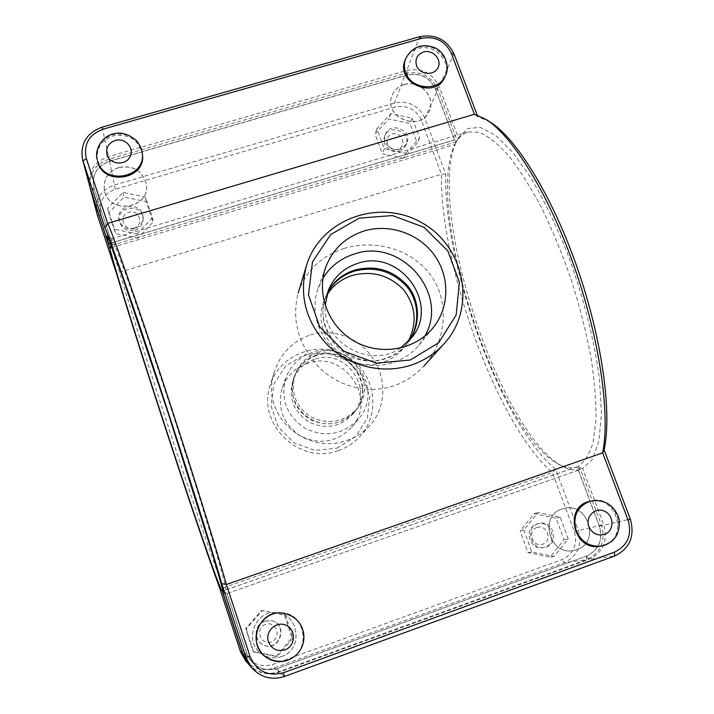 <?xml version="1.0" encoding="UTF-8"?>
<svg xmlns="http://www.w3.org/2000/svg" width="714" height="714" viewBox="0 0 714 714"><rect width="100%" height="100%" fill="white"/><g stroke="black" fill="none" stroke-linecap="round" stroke-linejoin="round"><path stroke-width="0.54" stroke-dasharray="3.57 2.68" d="M409.738 340.06L407.926 342.577C401.946 350.146 394.583 355.385 385.837 358.294C350.208 371.655 311.206 329.288 326.155 295.846L327.315 293.168M326.557 295.801L324.21 300.764C309.546 333.616 347.852 375.466 382.909 362.301C391.531 359.428 398.787 354.26 404.686 346.79L407.953 341.961M118.917 167.433C107.743 171.699 102.941 179.509 104.503 190.861C109.081 215.182 150.645 208.443 146.308 184.23C142.604 170.691 133.473 165.095 118.917 167.433M118.935 167.54C133.491 165.202 142.621 170.798 146.325 184.328C150.663 208.542 109.108 215.28 104.521 190.959C102.959 179.616 107.769 171.806 118.935 167.54M97.515 160.873C95.855 148.762 101.013 140.444 112.99 135.937C128.591 133.482 138.373 139.471 142.336 153.912M134.839 230.167C140.801 227.9 143.559 223.723 143.13 217.645C141.434 202.606 115.695 206.73 119.381 221.501C121.862 228.694 127.021 231.586 134.839 230.167M134.009 228.096C123.46 231.336 118.176 215.325 128.761 212.29C139.266 209.077 144.585 225.008 134.009 228.096M134.553 228.542C126.69 229.962 121.523 227.061 119.024 219.832C115.329 205.007 141.176 200.866 142.871 215.967C143.309 222.072 140.533 226.267 134.553 228.542M137.133 233.924L152.519 217.743L145.469 197.028L123.085 192.369L107.609 208.434L114.606 229.274L137.133 233.924L137.873 238.164L153.082 222.143L146.102 201.651L123.977 197.055L108.671 212.95L115.597 233.567L137.873 238.164M114.606 229.274L115.597 233.567M107.609 208.434L108.671 212.95M123.085 192.369L123.977 197.055M145.469 197.028L146.102 201.651M152.519 217.743L153.082 222.143M281.521 656.577C304.209 649.526 298.836 612.264 275.381 612.648C254.496 610.854 243.644 641.931 261.288 653.676C267.536 658.005 274.274 658.977 281.521 656.577M281.494 656.568C274.256 658.96 267.518 657.996 261.27 653.667C243.635 641.922 254.487 610.854 275.363 612.648C298.809 612.264 304.182 649.517 281.494 656.568M280.888 612.835C306.101 612.416 311.92 652.489 287.528 660.093C279.745 662.681 272.489 661.637 265.769 656.978M264.564 621.118L270.544 620.528C289.42 623.09 278.888 654.051 262.341 644.376C253.077 639.646 254.595 624.161 264.564 621.118M265.492 624.384C254.577 628.168 260.405 645.84 271.284 641.832C282.2 637.995 276.327 620.412 265.492 624.384M264.84 621.162C254.827 624.223 253.309 639.78 262.618 644.537C279.236 654.247 289.813 623.144 270.847 620.582L264.84 621.162M246.241 628.918L253.72 652.052L277.193 656.657L293.008 638.146L285.457 615.173L262.154 610.55L246.241 628.918L245.723 628.704L261.449 610.541L284.475 615.111L291.937 637.816L276.3 656.104L253.113 651.561L245.723 628.704M262.154 610.55L261.449 610.541M253.72 652.052L253.113 651.561M277.193 656.657L276.3 656.104M293.008 638.146L291.937 637.816M285.457 615.173L284.475 615.111M316.097 355.715C305.851 359.374 298.639 366.202 294.463 376.207C288.92 394.628 294.177 409.104 310.251 419.618C327.797 427.329 342.916 424.33 355.608 410.63C376.296 386.461 347.138 344.219 316.097 355.715M317.48 352.627C348.878 341.051 378.304 383.882 357.464 408.221C344.639 422.054 329.332 425.089 311.554 417.315C295.275 406.712 289.946 392.075 295.569 373.404C299.8 363.265 307.1 356.34 317.48 352.627M404.142 84.52C398.26 86.376 394.208 90.071 392.013 95.614C382.945 117.185 420.546 132.866 429.257 111.179C436.468 97.113 419.609 79.272 404.142 84.52M404.097 84.645C419.555 79.397 436.415 97.238 429.203 111.295C420.501 132.982 382.9 117.301 391.968 95.73C394.164 90.196 398.216 86.492 404.097 84.645M405.017 60.342C407.355 54.469 411.666 50.551 417.94 48.606C434.433 43.081 452.462 62.091 444.804 77.005M399.215 150.984L403.231 148.789L405.891 145.183C412.058 132.411 389.264 122.906 384.659 136.329C381.115 144.371 390.638 153.974 399.215 150.984M397.698 149.208C387.863 152.225 382.267 136.918 392.138 134.089C401.928 131.081 407.56 146.325 397.698 149.208M400.036 149.092C391.415 152.082 381.856 142.443 385.408 134.375C390.04 120.898 412.924 130.448 406.73 143.264L404.062 146.888L400.036 149.092M405.748 153.314L419.627 137.989L412.165 118.203L390.879 113.606L376.912 128.823L384.328 148.735L405.748 153.314L403.535 158.285L417.271 143.112L409.898 123.522L388.835 118.979L375.02 134.053L382.338 153.76L403.535 158.285M384.328 148.735L382.338 153.76M376.912 128.823L375.02 134.053M390.879 113.606L388.835 118.979M412.165 118.203L409.898 123.522M419.627 137.989L417.271 143.112M536.446 524.183L537.41 523.889C552.306 519.462 558.589 545.353 543.122 547.656C529.493 550.789 523.13 528.226 536.446 524.183M536.767 527.539C526.62 531.055 532.778 547.897 542.881 544.166C553.029 540.605 546.835 523.844 536.767 527.539M537.892 523.808C524.522 527.869 530.913 550.53 544.595 547.379C560.133 545.068 553.823 519.069 538.865 523.514L537.892 523.808M523.826 529.913L531.751 551.931L554.028 556.483L568.21 539.034L560.222 517.15L538.106 512.581L523.826 529.913L520.158 530.823L534.295 513.687L556.17 518.212L564.051 539.846L550.012 557.099L527.985 552.6L520.158 530.823M538.106 512.581L534.295 513.687M531.751 551.931L527.985 552.6M554.028 556.483L550.012 557.099M568.21 539.034L564.051 539.846M560.222 517.15L556.17 518.212M589.157 501.424C614.986 492.919 630.159 536.937 604.071 545.255L600.251 546.246M576.787 549.664L573.208 550.583C548.557 555.626 538.677 514.383 563.016 508.77C587.194 500.817 601.197 541.899 576.787 549.664M576.876 549.646C601.295 541.881 587.283 500.791 563.105 508.752C538.767 514.357 548.647 555.617 573.297 550.574L576.876 549.646M89.937 187.264C87.527 172.511 93.605 162.328 108.18 156.732L406.819 70.454C421.733 67.678 432.514 73.069 439.181 86.617L458.388 137.748L457.049 140.372L454.559 139.882L435.424 88.875C429.667 77.148 420.332 72.498 407.435 74.899L109.501 161.168C96.39 166.335 91.258 175.519 94.087 188.728L111.848 242.778L110.536 244.465M458.388 137.748L467.777 128.458L480.326 127.378L495.641 135.321L513.036 152.618L531.573 178.911C544.166 200.563 556.054 225.222 567.264 252.899C583.097 295.614 594.441 340.266 599.457 379.036L601.465 413.567L598.992 440.627L592.495 459.084L582.669 468.598L603.749 524.728C608.149 540.828 603.187 552.386 588.871 559.401L279.067 672.177C267.277 675.828 257.129 673.177 248.633 664.216M110.822 244.554L112.705 245.125L111.714 238.69L114.053 242.974L125.941 274.587L146.62 334.563L172.324 412.299L197.296 490.464L215.985 551.61L225.151 584.766L225.936 589.835L224.723 592.308L227.061 593.512L246.633 653.096C252.765 666.938 263.1 672.026 277.639 668.358L586.542 556.09C598.912 550.039 603.205 540.052 599.421 526.12L578.42 470.151L579.902 467.688L582.669 468.598M579.902 467.688L578.153 466.358C584.516 462.235 589.487 454.3 593.057 442.564L595.967 419.912C596.226 401.509 594.53 380.437 590.889 356.697C586.123 331.903 579.661 306.458 571.486 280.361C562.507 254.586 552.609 230.497 541.774 208.086C530.707 187.273 519.694 169.852 508.743 155.822C498.104 144.041 488.34 136.24 479.451 132.411L467.84 131.965C463.252 133.393 459.432 136.677 456.389 141.827L457.049 140.372M489.938 121.889L477.791 116.659L477.184 115.07M223.544 594.682L224.723 592.308M225.936 589.835L578.153 466.358M456.389 141.827L112.705 245.125M578.42 470.151L227.061 593.512L223.125 591.62M111.848 242.778L454.559 139.882M477.791 116.659L474.399 114.267M111.009 245.036L111.866 242.867L94.114 188.835C91.285 175.626 96.417 166.442 109.519 161.275L407.382 75.024C420.287 72.623 429.614 77.273 435.37 89L454.497 139.989L456.335 141.684L457.014 140.283L437.923 89.411C431.292 75.925 420.564 70.57 405.722 73.337L108.698 159.249C94.73 164.515 88.59 174.243 90.285 188.434M111.973 247.553L454.961 144.46C423.527 206.569 496.998 432.639 558.928 464.403C565.193 467.732 570.897 468.652 576.055 467.161L222.973 590.942M97.006 213.897C94.739 200.027 100.424 190.433 114.07 185.131L394.467 103.021C408.506 100.362 418.645 105.413 424.892 118.194L445.706 174.109C443.376 265.197 501.273 424.518 555.608 469.241L578.286 530.145C582.356 545.237 577.662 556.072 564.212 562.641L273.962 668.063C262.948 671.463 253.479 668.991 245.545 660.629M248.49 664.056C256.942 672.838 266.974 675.426 278.612 671.812L586.685 559.687C600.92 552.716 605.856 541.221 601.491 525.201L580.544 469.384C575.216 470.883 569.335 469.919 562.9 466.501C499.309 433.773 424.741 204.293 456.942 140.435L457.014 140.283M456.335 141.684L455.023 144.335M576.055 467.161L578.804 468.107L578.331 470.178L599.323 526.147C603.107 540.07 598.814 550.057 586.444 556.108L277.621 668.34C263.091 672.008 252.756 666.921 246.625 653.087L227.052 593.521L578.331 470.178M580.544 469.384L578.804 468.107M454.497 139.989L111.866 242.867M555.608 469.241L552.404 472.597C497.819 425.865 440.092 266.804 441.466 174.261L421.385 120.255C415.985 109.197 407.221 104.824 395.074 107.136L115.293 189.228C103.021 194.119 98.211 202.776 100.879 215.2L119.604 272.23C145.906 360.365 200.455 526.887 223.223 587.881L243.697 650.258C249.418 663.172 259.066 667.92 272.65 664.502L562.096 559.535C573.735 553.859 577.796 544.496 574.288 531.439L552.404 472.597L223.223 587.881L219.26 586.917M445.706 174.109L441.466 174.261L119.604 272.23L116.766 274.283M336.928 448.178L355.643 436.665L367.308 418.217L369.682 396.547L362.4 375.921L346.924 360.329L326.289 352.787L304.476 354.751L285.734 365.907L273.783 384.141L271.061 405.9L278.21 426.856L293.847 442.76L314.838 450.382L336.928 448.178M307.457 363.319C295.373 367.531 287.019 375.591 282.396 387.506C276.862 407.873 282.994 424.107 300.79 436.183C320.3 445.241 337.374 442.162 352.002 426.945C377.813 398.171 343.532 349.655 307.457 363.319M310.224 334.955C334.018 327.601 360.133 338.266 373.699 359.463C387.033 380.071 385.756 408.328 369.843 425.535C363.48 432.398 355.858 437.325 346.977 440.324C305.851 455.907 259.477 414.709 274.212 372.226C280.2 353.974 292.204 341.551 310.224 334.955M338.195 450.614C299.764 465.457 256.629 423.929 270.195 385.506C279.245 354.439 318.301 339.543 346.299 355.875C374.698 371.494 381.981 412.656 359.99 436.388C353.966 442.957 346.709 447.696 338.195 450.614M312.08 352.466C299.478 356.848 290.768 365.247 285.939 377.652C280.174 398.894 286.582 415.825 305.173 428.445C325.548 437.905 343.372 434.71 358.624 418.841C385.524 388.853 349.708 338.257 312.08 352.466M314.472 359.338C304.45 362.819 297.39 369.424 293.284 379.17C287.947 397.02 293.124 411.309 308.805 422.036C326.075 429.98 340.989 427.07 353.546 413.326C374.663 388.336 345.076 347.763 314.472 359.338M316.373 355.099C306.101 358.776 298.871 365.622 294.686 375.653C282.717 402.553 312.545 432.032 339.596 421.706C346.183 419.484 351.645 415.637 355.974 410.148C376.697 385.953 347.486 343.595 316.373 355.099M344.193 248.418C320.8 256.281 305.458 271.142 298.184 292.999C291.383 320.015 298.265 344.692 318.819 367.05C338.15 386.56 367.755 394.378 393.271 386.015C404.909 382.142 415.164 375.421 424.027 365.854C446.366 341.827 449.954 301.719 431.024 275.666C411.791 248.802 375.18 239.119 344.193 248.418M400.384 348.084C370.2 369.611 322.228 342.425 325.182 305.476M327.146 293.686L325.762 296.837C317.748 317.052 327.164 342.613 347.12 354.581C366.63 366.3 393.325 361.882 407.266 343.434L409.39 340.444M424.937 335.991L418.841 345.201C401.955 366.077 369.459 371.833 345.139 357.919C320.702 344.202 308.939 313.366 318.176 288.161L322.942 278.192M97.238 159.695C95.578 147.557 100.745 139.221 112.758 134.705C128.404 132.242 138.213 138.257 142.175 152.725M287.769 660.236C312.223 652.605 306.386 612.425 281.102 612.844M405.525 58.967C407.873 53.077 412.192 49.15 418.484 47.204C435.013 41.671 453.078 60.726 445.411 75.675M605.133 545.085C631.292 536.75 616.075 492.615 590.175 501.139M435.424 88.875L439.181 86.617L453.997 53.889M407.435 74.899L406.819 70.454L419.609 36.709M109.501 161.168L102.048 127.163M94.087 188.728L90.339 188.612M599.421 526.12L630.31 519.069M243.072 654.202L246.625 653.087L243.171 654.506M277.639 668.358L279.067 672.177L284.422 676.497M586.542 556.09L588.871 559.401L614.629 556.019M94.114 188.835L91.08 190.879M109.519 161.275L115.293 189.228M407.382 75.024L405.722 73.337L394.467 103.021L395.074 107.136M435.37 89L437.923 89.411L424.892 118.194L421.385 120.255M574.288 531.439L601.491 525.201L599.323 526.147M586.444 556.108L586.685 559.687L564.212 562.641L562.096 559.535M277.621 668.34L278.612 671.812L273.962 668.063L272.65 664.502M243.697 650.258L240.448 651.561M100.879 215.2L97.39 215.164M326.146 295.837L324.21 300.764M407.935 342.586L404.695 346.799M143.13 217.645L142.871 215.967M119.381 221.501L119.024 219.832M294.463 376.198L295.569 373.395M355.617 410.63L357.473 408.221M405.891 145.183L406.73 143.264M384.659 136.329L385.408 134.375M538.865 523.514L537.41 523.889M544.595 547.379L543.122 547.656M111.803 238.708L107.029 236.191M224.999 591.745L224.446 592.87M467.84 131.965L111.714 238.69M454.961 144.46L456.942 140.435M558.928 464.403L562.9 466.501M274.212 372.226L270.195 385.506M369.843 425.535L359.99 436.388M282.396 387.506L285.939 377.652M352.002 426.945L358.624 418.841M293.284 379.17L294.677 375.644M353.546 413.326L355.983 410.157M411.773 337.597L407.283 343.443M328.333 290.312L325.754 296.837M432.97 327.922L418.841 345.201M325.736 267.152L318.176 288.161"/><path stroke-width="1.07" d="M327.315 293.168C332.929 281.985 341.952 274.328 354.385 270.178C375.162 264.796 392.878 269.954 407.524 285.654C420.002 300.567 420.6 324.067 409.738 340.06M407.953 341.961C417.44 323.46 415.941 305.994 403.446 289.572C389.023 274.988 371.869 270.311 351.984 275.533C340.783 279.201 332.305 285.957 326.557 295.801M142.175 152.725L142.336 153.912C146.968 179.749 102.405 186.836 97.515 160.873L97.738 161.471C104.61 185.97 146.709 177.527 142.175 152.725C141.613 148.601 139.73 144.585 136.526 140.685C128.743 134.107 121.059 131.813 113.464 133.795C100.594 136.927 94.4 151.225 97.238 159.695M281.102 612.844C300.826 615.423 306.895 632.827 302.62 644.912C298.809 657.112 283.36 667.456 265.947 657.112L265.769 656.978C246.794 644.34 258.45 610.898 280.888 612.835L281.102 612.844C265.09 611.728 251.756 629.837 257.424 645.295C259.066 650.142 261.913 654.078 265.947 657.112C272.686 661.78 279.959 662.824 287.769 660.236M445.411 75.675L444.804 77.005C435.567 100.04 395.386 83.243 405.017 60.342L405.525 58.967C403.954 63.376 403.99 67.875 405.641 72.444C411.166 89.741 439.003 91.945 445.411 75.675C449.24 69.829 447.473 54.576 435.87 48.204C422.465 42.76 412.353 46.348 405.525 58.967M590.175 501.139C604.089 498.943 613.647 504.512 618.851 517.855C620.894 533.019 615.04 542.426 601.304 546.076L600.251 546.246C573.877 551.636 563.132 507.413 589.157 501.424L590.175 501.139C577.153 506.467 572.485 516.329 576.171 530.743C581.25 541.926 589.63 547.04 601.304 546.076L605.133 545.085M110.822 244.554L108.135 242.867L90.339 188.612L82.565 159.499L104.94 227.784C109.938 238.538 131.278 299.755 158.196 381.695C185.105 463.547 211.781 548.557 221.724 583.561L246.027 657.594L251.872 667.983C260.967 677.577 271.811 680.415 284.422 676.497L614.629 556.019C629.828 548.548 635.058 536.232 630.31 519.069L604.098 449.909C612.21 413.129 602.134 338.757 576.983 266.991C551.86 195.181 516.035 137.856 489.938 121.889L485.922 119.363C512.215 135.446 548.459 193.351 574.118 266.26C599.805 339.132 610.452 414.977 602.634 452.872L628.079 520.06C632.193 534.982 627.651 545.683 614.442 552.172L283.369 672.775C267.732 676.729 256.612 671.258 250.007 656.353L226.392 584.516C216.297 548.379 189.433 462.324 162.203 379.625C134.955 296.846 113.142 234.87 107.662 223.384L86.358 158.57C83.333 144.478 88.848 134.696 102.905 129.225L421.43 38.395C435.183 35.887 445.152 40.868 451.328 53.336L474.399 114.267L485.922 119.363M477.184 115.07L453.997 53.889C446.893 39.547 435.433 33.817 419.609 36.709L102.048 127.163C86.51 133.054 80.022 143.835 82.565 159.499M251.872 667.983L248.633 664.216L243.171 654.506L223.544 594.682L222.679 589.666L213.183 556.028L168.334 413.62L121.085 272.694L109.18 240.484L107.029 236.191L108.135 242.867M604.098 449.909L602.634 452.872L226.392 584.516L221.724 583.561M104.94 227.784L107.662 223.384L474.399 114.267M90.285 188.434L109.742 248.222L111.009 245.036M222.973 590.942L222.25 591.201C216.654 586.89 124.236 304.521 109.742 248.222L111.973 247.553M223.125 591.62L222.25 591.201L242.93 654.247L248.356 663.895L245.545 660.629L240.448 651.561L219.26 586.917C197.466 527.726 142.818 360.748 116.766 274.283L97.39 215.164L90.562 189.621M410.238 360.026L376.349 363.131L343.943 351.27L319.685 326.833L308.484 294.873L312.482 261.931L330.644 234.594L359.187 218.127L392.45 215.566L424.009 227.266L447.856 250.962L459.37 282.155L456.192 314.883L438.726 342.72L410.238 360.026M411.059 365.14C423.991 360.802 434.978 353.707 444.01 343.845C476.979 308.207 464.975 246.473 421.76 222.697C379.161 197.84 320.033 219.269 306.395 265.867C298.729 295.971 306.083 322.701 328.458 346.049C350.208 366.746 383.204 374.306 411.059 365.14M363.845 231.068C389.13 223.232 418.797 233.398 434.389 255.157C450.061 276.853 449.633 307.573 432.97 327.922C415.057 350.065 380.464 356.143 354.546 341.328C328.502 326.7 315.936 293.9 325.736 267.152C332.724 249.222 345.424 237.2 363.845 231.068M325.182 305.476L328.333 290.312C333.92 277.041 343.604 268.098 357.384 263.484C399.367 248.079 440.502 303.566 411.773 337.597L400.384 348.084M409.39 340.444C419.975 324.433 419.18 301.174 406.694 286.439C392.093 270.972 374.493 265.911 353.903 271.258C341.72 275.309 332.804 282.789 327.146 293.686M322.942 278.192C330.332 266.447 340.694 258.406 354.028 254.095C400.634 237.218 449.713 293.392 424.937 335.991M115.222 140.462C108.278 143.184 105.565 148.03 107.082 154.992C110.01 164.577 125.245 165.916 129.894 157.026C134.973 148.36 125.209 137.365 115.222 140.462M284.895 649.901C277.193 651.828 271.713 649.124 268.446 641.797C264.68 631.185 276.684 620.35 286.448 625.455C296.435 630.078 295.444 646.34 284.895 649.901M423.5 51.97C417.137 54.496 414.816 59.066 416.548 65.67C419.716 74.756 434.005 76.148 437.959 67.759C442.305 59.592 432.693 49.114 423.5 51.97M604.553 534.402C597.448 536.152 592.218 533.554 588.854 526.629C584.873 516.606 595.592 506.503 604.919 511.394C614.442 515.847 614.227 531.154 604.553 534.402M90.339 188.612L82.994 160.927L86.358 158.57M250.007 656.353L246.027 657.594L243.171 654.506M628.079 520.06L630.31 519.069M614.442 552.172L614.629 556.019M283.369 672.775L284.422 676.497M102.905 129.225L102.048 127.163M421.43 38.395L419.609 36.709M451.328 53.336L453.997 53.889M91.08 190.879L97.39 215.164M243.072 654.202L240.448 651.561M306.395 265.867L298.184 292.999M444.01 343.845L424.027 365.854"/></g></svg>
